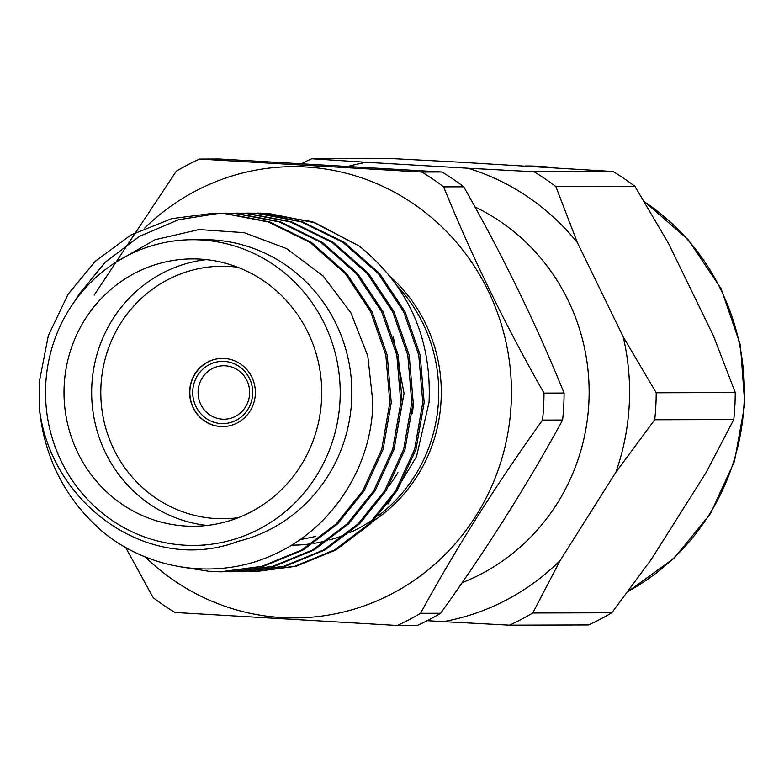 <?xml version="1.0" encoding="UTF-8"?>
<svg xmlns="http://www.w3.org/2000/svg" width="784" height="784" viewBox="0 0 784 784"><rect width="100%" height="100%" fill="white"/><g stroke="black" fill="none" stroke-linecap="round" stroke-linejoin="round"><path stroke-width="1.18" d="M397.321 286.052A152.86 147.353 89.8 0 1 438.521 400.898A152.86 147.353 89.8 0 1 378.231 515.813M373.988 518.9A152.86 147.353 89.8 0 1 349.899 532.601M346.989 533.865A152.86 147.353 89.8 0 1 329.574 539.941M327.369 540.539A152.86 147.353 89.8 0 1 313.718 543.39M311.924 543.665A152.86 147.353 89.8 0 1 291.834 545.145M397.88 472.576L397.919 472.517A152.86 147.353 89.8 0 1 389.07 485.806M207.084 525.447A133.682 128.87 89.8 0 1 91.659 392.862A133.682 128.87 89.8 0 1 206.319 259.622M185.641 526.044A133.682 128.87 89.8 0 1 64.053 388.991A133.682 128.87 89.8 0 1 192.492 258.896A133.682 128.87 89.8 0 1 200.106 259.102A133.682 128.87 89.8 0 1 321.695 396.155A133.682 128.87 89.8 0 1 193.256 526.26A133.682 128.87 89.8 0 1 185.641 526.044M238.316 517.675A126.253 121.706 89.8 0 1 215.678 518.547A126.253 121.706 89.8 0 1 100.989 385.385A126.253 121.706 89.8 0 1 229.33 266.433A126.253 121.706 89.8 0 1 237.601 267.217M222.705 426.584A34.094 32.859 89.8 0 1 220.863 426.525A34.094 32.859 89.8 0 1 189.855 391.628A34.094 32.859 89.8 0 1 222.509 358.396M220.667 426.525A34.094 32.859 89.8 0 1 189.65 391.579A34.094 32.859 89.8 0 1 222.411 358.396A34.094 32.859 89.8 0 1 224.351 358.455A34.094 32.859 89.8 0 1 255.359 393.401A34.094 32.859 89.8 0 1 222.607 426.584A34.094 32.859 89.8 0 1 220.667 426.525M221.019 423.556A31.115 29.988 89.8 0 1 192.756 390.736A31.115 29.988 89.8 0 1 224.381 361.424A31.115 29.988 89.8 0 1 252.644 394.244A31.115 29.988 89.8 0 1 221.019 423.556M222.421 419.185A26.734 25.774 89.8 0 1 198.097 391.775A26.734 25.774 89.8 0 1 223.783 365.746A26.734 25.774 89.8 0 1 225.312 365.795A26.734 25.774 89.8 0 1 249.626 393.205A26.734 25.774 89.8 0 1 223.94 419.224A26.734 25.774 89.8 0 1 222.421 419.185M474.996 206.966A203.811 196.47 89.8 0 1 588.833 403.476A203.811 196.47 89.8 0 1 462.168 582.659M390.55 276.889A152.86 147.353 89.8 0 1 441.059 400.889A152.86 147.353 89.8 0 1 373.204 521.154M115.591 262.415L155.007 239.737L199.067 229.555L244.118 232.662L286.601 248.587L323.106 275.988L350.83 312.698L367.784 355.887L372.861 402.114C372.106 466.48 332.465 527.328 276.448 553.318C220.676 580.552 151.214 571.585 102.851 531.934C65.346 499.418 44.149 457.934 39.278 407.484L39.2 382.425L48.324 335.65L68.081 294.265L95.383 261.19L130.869 235.033L171.686 218.648L213.963 213.199L224.224 213.483L268.246 221.941L310.131 242.511L345.342 273.665L370.665 311.738L385.836 355.123L389.854 402.604L381.7 449.369L362.796 490.764L336.316 523.83L301.722 549.986L261.827 566.362L220.392 571.81L210.318 571.526L178.919 566.587M215.355 213.199L225.616 213.483L269.637 221.941L311.522 242.511L346.734 273.665L372.057 311.728L387.227 355.113L391.245 402.594L383.092 449.369L364.188 490.755L337.708 523.82L303.114 549.986L263.218 566.362L221.784 571.81M75.097 300.693L79.057 294.225L105.311 262.16L139.297 236.445L178.487 219.755L219.402 213.268M220.098 213.248L235.2 213.454L279.222 221.911L321.107 242.481L356.308 273.636L381.641 311.709L396.812 355.093L400.83 402.574L392.666 449.34L373.772 490.725L347.292 523.8L312.698 549.956L272.793 566.332L231.368 571.781L226.615 571.722M226.331 213.16L236.592 213.444L280.613 221.901L322.498 242.481L357.7 273.626L383.033 311.699L398.203 355.083L402.221 402.564L394.058 449.33L375.164 490.725L348.684 523.79L314.09 549.956L274.184 566.332L232.76 571.781M231.074 213.219L246.176 213.424L290.188 221.882L332.083 242.452L367.284 273.606L392.617 311.669L407.788 355.054L411.806 402.535L403.642 449.31L384.748 490.696L358.259 523.761L323.674 549.927L283.769 566.303L242.334 571.752L237.591 571.693M237.297 213.13L247.568 213.415L291.579 221.872L333.474 242.442L368.676 273.596L394.009 311.669L409.179 355.054L413.197 402.535L405.034 449.301L386.14 490.696L359.65 523.761L325.066 549.917L285.16 566.303L243.726 571.742M242.05 213.189L257.142 213.385L301.164 221.843L343.049 242.423L378.26 273.567L403.593 311.64L418.764 355.025L422.782 402.506L414.618 449.271L395.724 490.666L369.235 523.732L334.65 549.898L294.745 566.273L253.31 571.722L248.567 571.663M248.273 213.101L258.534 213.385L302.555 221.843L344.441 242.413L379.652 273.567L404.975 311.64L420.155 355.025L424.164 402.506L416.01 449.271L397.116 490.666L370.626 523.732L336.042 549.888L296.136 566.264L254.702 571.712M254.055 571.712L249.263 571.634M45.756 383.964A152.86 147.353 89.8 0 1 192.433 239.718A152.86 147.353 89.8 0 1 339.991 401.183A152.86 147.353 89.8 0 1 193.315 545.429A152.86 147.353 89.8 0 1 45.756 383.964M192.433 239.718L204.056 239.688A152.86 147.353 89.8 0 1 351.604 401.143A152.86 147.353 89.8 0 1 239.404 541.048M413.56 400.967A152.86 147.353 89.8 0 1 412.394 413.442M387.953 504.024L416.5 456.641L429.064 402.241C431.739 338.188 408.523 286.15 359.405 246.147L312.297 221.686L260.278 213.081M560.148 560.511L532.757 613L611.804 612.774L651.21 559.531L705.992 472.742L733.785 419.538L654.738 419.763L615.842 472.282L560.148 560.511A233.122 224.724 89.8 0 1 443.342 621.653L427.172 620.703M348.527 166.286A233.122 224.724 89.8 0 1 366.383 162.288L467.901 168.227A233.122 224.724 89.8 0 1 577.367 242.599L623.182 336.767L656.208 392.784L735.245 392.559A254.761 245.578 89.8 0 1 734.863 406.073A254.761 245.578 89.8 0 1 733.785 419.538M421.851 172.059L441.951 172.01L219.618 158.995L199.518 159.054L421.851 172.059A254.761 245.578 89.8 0 1 443.646 186.866C471.331 255.3 504.778 324.047 543.988 393.107A254.761 245.578 89.8 0 1 543.606 406.622A254.761 245.578 89.8 0 1 542.528 420.087C496.468 484.208 455.808 548.614 420.547 613.313A254.761 245.578 89.8 0 1 397.292 625.485L174.969 612.48A254.761 245.578 89.8 0 1 153.174 597.673L125.646 547.428M441.951 172.01A254.761 245.578 89.8 0 1 463.746 186.808L443.646 186.866M543.988 393.107L564.088 393.049C536.403 324.615 502.956 255.868 463.746 186.808M564.088 393.049A254.761 245.578 89.8 0 1 563.706 406.563A254.761 245.578 89.8 0 1 562.628 420.028L542.528 420.087M144.697 228.105A225.645 217.521 89.8 0 1 385.679 187.709A225.645 217.521 89.8 0 1 511.109 404.995A225.645 217.521 89.8 0 1 374.791 601.779A225.645 217.521 89.8 0 1 145.197 556.895M94.178 295.127L176.273 171.226A254.761 245.578 89.8 0 1 199.518 159.054M420.547 613.313L440.647 613.264A254.761 245.578 89.8 0 1 417.392 625.436L397.292 625.485M440.647 613.264C486.707 549.143 527.367 484.728 562.628 420.028M623.182 336.767A233.122 224.724 89.8 0 1 615.842 472.282M656.208 392.784A254.761 245.578 89.8 0 1 654.738 419.763M532.757 613A254.761 245.578 89.8 0 1 509.512 625.171L443.342 621.653M301.762 163.572A254.761 245.578 89.8 0 1 311.738 158.74L366.383 162.288M467.901 168.227L534.061 171.745A254.761 245.578 89.8 0 1 555.856 186.553L577.367 242.599M611.804 612.774A254.761 245.578 89.8 0 1 588.549 624.946L509.512 625.171M534.061 171.745L613.108 171.52L457.827 162.072L390.775 158.515L311.738 158.74M613.108 171.52A254.761 245.578 89.8 0 1 634.903 186.327L555.856 186.553M735.245 392.559L713.42 335.738L668.35 243.109L634.903 186.327M39.278 407.484C50.049 504.122 149.47 575.926 239.336 540.921M253.026 213.16L268.118 213.356L315.178 222.852L359.405 246.147M393.333 336.983L404.054 393.392L393.803 450.163M525.162 165.983L526.191 165.973A225.645 217.521 89.8 0 1 553.337 167.658M644.389 201.792A225.645 217.521 89.8 0 1 744.016 404.328A225.645 217.521 89.8 0 1 628.151 591.312M299.821 539.715L315.658 536.452M213.914 213.199L215.306 213.199M224.89 213.17L226.282 213.16M235.866 213.14L237.258 213.13M246.842 213.101L248.234 213.101M220.431 571.81L221.823 571.81M231.407 571.781L232.799 571.781M242.383 571.752L243.775 571.742M253.35 571.722L254.741 571.712M526.191 165.973L553.524 167.678M644.095 201.312L688.234 239.708L721.094 288.698L740.39 344.862L744.8 404.279L734.451 461.404L710.324 513.912L674.005 558.316L627.906 591.655M193.315 545.429L204.849 545.399M257.828 213.072L258.896 213.072"/></g></svg>
